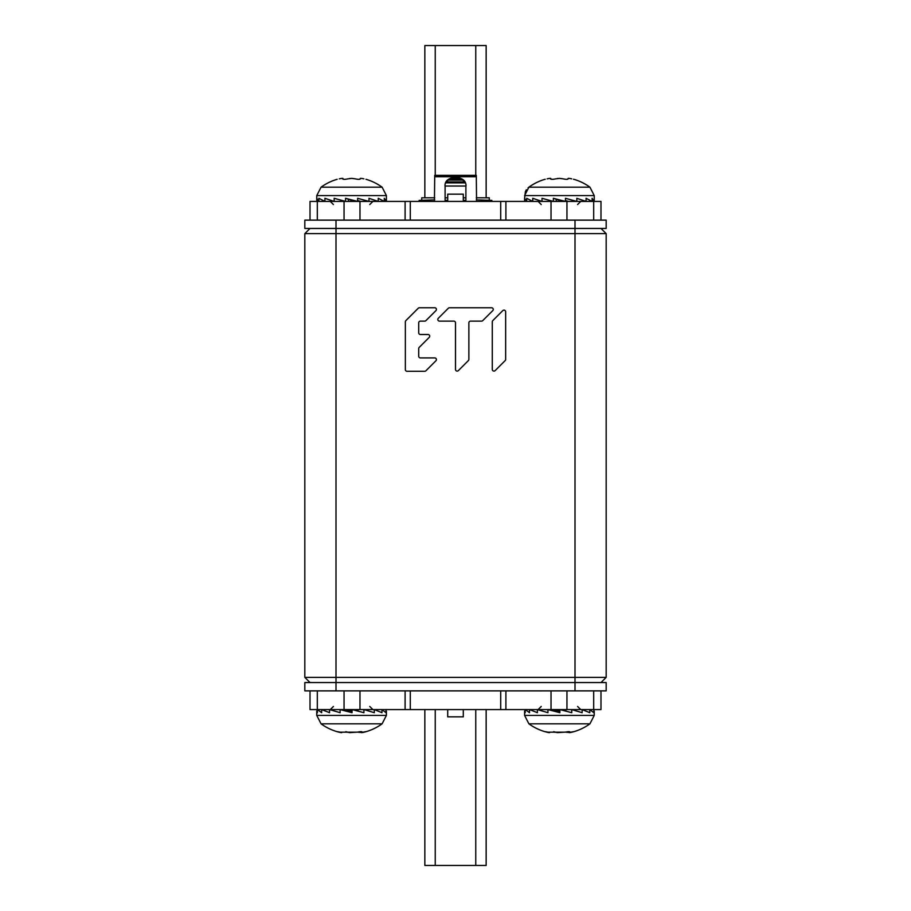<?xml version="1.0" encoding="UTF-8"?>
<svg xmlns="http://www.w3.org/2000/svg" width="911" height="911" viewBox="0 0 911 911"><rect width="100%" height="100%" fill="white"/><g stroke="black" fill="none" stroke-linecap="round" stroke-linejoin="round"><path stroke-width="1.37" d="M333.403 682.555L310.013 682.555L304.821 677.363L304.821 233.637L310.013 228.445L333.403 228.445M600.987 690.868L600.987 709.578L405.099 709.578L405.099 690.868L304.821 690.868L304.821 682.555L336 682.555L310.013 682.555L304.821 677.363L606.179 677.363L606.179 233.637L600.987 228.445L606.179 233.637L304.821 233.637L310.013 228.445L336 228.445L304.821 228.445L304.821 220.132L606.179 220.132L606.179 228.445L336 228.445L336 220.132M600.987 228.445L336 228.445L336 682.555L577.597 682.555M606.179 677.363L600.987 682.555L606.179 677.363M419.208 347.387L429.24 337.355A1.674 1.674 0 0 0 428.056 334.508L420.392 334.508A1.674 1.674 0 0 1 418.718 332.834L418.718 322.801A1.674 1.674 0 0 1 420.392 321.127L424.72 321.127A1.674 1.674 0 0 0 425.904 320.638L435.925 310.617A1.674 1.674 0 0 0 434.752 307.759L419.413 307.759A1.674 1.674 0 0 0 418.229 308.248L405.839 320.638A1.674 1.674 0 0 0 405.349 321.822L405.349 369.615A1.674 1.674 0 0 0 407.023 371.278L424.72 371.278A1.674 1.674 0 0 0 425.904 370.788L435.925 360.767A1.674 1.674 0 0 0 434.752 357.909L420.392 357.909A1.674 1.674 0 0 1 418.718 356.235L418.718 348.571A1.674 1.674 0 0 1 419.208 347.387M468.379 360.585A1.674 1.674 0 0 0 468.869 359.401L468.869 322.801A1.674 1.674 0 0 1 470.543 321.127L481.555 321.127A1.674 1.674 0 0 0 482.739 320.638L492.771 310.617A1.674 1.674 0 0 0 491.587 307.759L449.51 307.759A1.674 1.674 0 0 0 448.326 308.248L438.293 318.281A1.674 1.674 0 0 0 439.478 321.127L453.826 321.127A1.674 1.674 0 0 1 455.5 322.801L455.5 369.433A1.674 1.674 0 0 0 458.358 370.618L468.379 360.585M492.771 320.638A1.674 1.674 0 0 0 492.282 321.822L492.282 369.433A1.674 1.674 0 0 0 495.128 370.618L505.161 360.585A1.674 1.674 0 0 0 505.651 359.401L505.651 311.79A1.674 1.674 0 0 0 502.792 310.617L492.771 320.638M336 690.868L336 682.555L606.179 682.555L606.179 690.868L405.099 690.868M405.099 709.578L310.013 709.578L310.013 690.868M447.711 709.578L447.711 716.855L463.289 716.855L463.289 709.578M505.901 709.578L505.901 690.868M424.845 709.578L424.845 865.45L486.155 865.45L486.155 709.578M310.013 220.132L310.013 201.422L600.987 201.422L600.987 220.132M463.289 201.422L463.289 194.145L447.711 194.145L447.711 201.422M505.901 201.422L505.901 220.132M405.099 201.422L405.099 220.132M486.155 197.789L486.155 45.55L424.845 45.55L424.845 197.789M419.128 201.422L419.128 200.386L434.718 199.896M476.282 199.896L491.872 200.386L491.872 201.422M465.897 201.422L465.897 186.322C467.411 174.536 443.589 174.536 445.103 186.322L445.103 201.422M445.103 186.482C443.156 175.755 467.844 175.755 465.897 186.482M476.555 200.386L476.282 175.356L434.718 175.356L434.718 176.279L476.282 176.279M434.445 200.386L434.718 176.279M465.1 182.838L445.9 182.838M445.115 186.026L465.885 186.026M421.725 200.386L421.725 197.789L434.718 197.789M445.103 197.789L447.711 197.789M489.275 200.386L489.275 197.789L476.282 197.789M465.897 197.789L463.289 197.789M465.897 200.386L463.289 200.386M445.103 200.386L447.711 200.386M337.161 179.319L337.036 179.342A51.961 51.961 0 0 0 321.059 187.176L316.766 195.58L386.401 195.58L386.401 201.422L384.294 198.302L384.294 201.422L378.247 198.302L378.247 201.422L368.989 198.302L368.989 201.422L357.624 198.302L357.624 201.422L345.542 198.302L345.542 201.422L334.178 198.302L334.178 201.422L324.92 198.302L324.92 201.422L318.873 198.302L318.873 201.422L316.766 198.302L316.766 201.422M363.876 178.829C366.826 179.501 366.826 179.501 363.876 178.829C366.826 179.501 366.826 179.501 363.876 178.829C366.826 179.501 366.826 179.501 363.876 178.829C360.972 178.214 359.777 178.214 360.289 178.829C360.061 179.501 358.353 179.501 355.165 178.829L351.589 178.362L354.983 178.772M351.897 178.374L348.002 178.829C344.813 179.501 343.105 179.501 342.878 178.829L343.026 178.522M342.775 178.989L342.878 178.829C343.39 178.214 342.206 178.214 339.291 178.829C336.341 179.501 336.341 179.501 339.291 178.829C336.341 179.501 336.341 179.501 339.291 178.829C336.341 179.501 336.341 179.501 339.291 178.829C336.341 179.501 336.341 179.501 339.291 178.829M345.542 198.302L354.743 201.422M357.624 200.545L360.676 201.422M342.49 201.422L342.49 200.602M348.423 201.422L348.423 199.794M545.188 179.262L544.869 179.342A51.961 51.961 0 0 0 528.892 187.176L524.599 195.58L594.234 195.58L594.234 201.422L592.127 198.302L592.127 201.422L586.08 198.302L586.08 201.422L576.822 198.302L576.822 201.422L565.458 198.302L565.458 201.422L553.376 198.302L553.376 201.422L542.011 198.302L542.011 201.422L532.753 198.302L532.753 201.422L526.706 198.302L526.706 201.422L524.599 198.302L524.599 201.422M571.709 178.829C574.659 179.501 574.659 179.501 571.709 178.829C574.659 179.501 574.659 179.501 571.709 178.829C574.659 179.501 574.659 179.501 571.709 178.829L571.709 178.829C568.806 178.214 567.61 178.214 568.122 178.829C567.895 179.501 566.186 179.501 562.998 178.829L559.411 178.362L562.816 178.772M573.509 179.239L573.964 179.342A51.961 51.961 0 0 1 589.941 187.176L528.892 187.176L528.061 187.848M559.73 178.374L555.835 178.829C552.647 179.501 550.939 179.501 550.711 178.829L550.859 178.522M550.608 178.989L550.711 178.829C551.223 178.214 550.028 178.214 547.124 178.829C544.174 179.501 544.174 179.501 547.124 178.829C544.174 179.501 544.174 179.501 547.124 178.829L547.477 178.75M553.376 198.302L562.577 201.422M565.458 200.545L568.51 201.422M550.324 201.422L550.324 200.602M556.257 201.422L556.257 199.794M559.411 178.362L562.998 178.829M558.124 178.419L557.486 178.488M547.124 178.829C544.174 179.501 544.174 179.501 547.124 178.829M351.589 178.362L355.165 178.829M316.766 198.302L316.766 195.58L321.059 187.176L382.108 187.176A51.961 51.961 0 0 0 366.131 179.342L365.971 179.308M350.291 178.419L349.653 178.488M317.222 709.578L317.381 712.698L317.381 709.578L321.663 712.698L321.663 709.578L329.554 712.698L329.554 709.578L340.11 712.698L340.11 709.578L352.045 712.698L352.045 709.578L363.922 712.698L363.922 709.578L374.307 712.698L374.307 709.578L381.96 712.698L381.96 709.578L385.945 712.698L385.945 709.578M341.318 732.171C342.399 732.786 341.614 732.786 338.96 732.171C336.421 731.499 336.797 731.499 340.065 732.171L357.363 732.171C360.79 731.499 362.282 731.499 361.849 732.171L361.36 732.546L361.36 731.658M358.422 732.057L349.596 732.638L345.804 731.704M365.06 731.954A51.961 51.961 0 0 0 382.108 723.824L321.059 723.824A51.961 51.961 0 0 0 338.106 731.954L337.241 731.67M338.96 731.943L338.96 732.171C336.421 731.499 336.797 731.499 340.065 732.171M362.145 731.897L361.849 732.171C360.767 732.786 361.553 732.786 364.206 732.171C366.746 731.499 366.37 731.499 363.102 732.171M361.36 732.49L358.422 732.25M352.045 712.698L351.817 711.206L345.588 709.578M351.817 709.578L351.817 711.206M358.023 709.578L358.023 711.149M351.589 732.49L345.804 732.171M525.055 709.578L525.214 712.698L525.214 709.578L529.496 712.698L529.496 709.578L537.388 712.698L537.388 709.578L547.944 712.698L547.944 709.578L559.878 712.698L559.878 709.578L571.755 712.698L571.755 709.578L582.14 712.698L582.14 709.578L589.793 712.698L589.793 709.578L593.778 712.698L593.778 709.578M549.151 732.171C550.233 732.786 549.447 732.786 546.794 732.171C544.254 731.499 544.63 731.499 547.898 732.171L565.196 732.171C568.623 731.499 570.115 731.499 569.682 732.171L569.193 732.546L569.193 731.658M566.255 732.057L557.43 732.638L553.637 731.704M572.894 731.954A51.961 51.961 0 0 0 589.941 723.824L528.892 723.824A51.961 51.961 0 0 0 545.94 731.954L545.074 731.67M546.794 731.943L546.794 732.171C544.254 731.499 544.63 731.499 547.898 732.171M569.979 731.897L569.682 732.171C568.601 732.786 569.386 732.786 572.04 732.171C574.579 731.499 574.203 731.499 570.935 732.171M569.193 732.49L566.255 732.25M559.878 712.698L559.65 711.206L553.421 709.578M559.65 709.578L559.65 711.206M565.856 709.578L565.856 711.149M559.411 732.49L553.637 732.171M575 690.868L575 220.132M551.03 690.868L551.03 709.578M566.949 690.868L566.949 709.578M593.687 709.578L593.687 690.868M317.313 709.578L317.313 690.868M344.051 690.868L344.051 709.578M359.97 690.868L359.97 709.578M410.292 709.578L410.292 690.868M500.708 709.578L500.708 690.868M435.242 709.578L435.242 865.45M475.758 709.578L475.758 865.45M359.97 220.132L359.97 201.422M344.051 220.132L344.051 201.422M317.313 201.422L317.313 220.132M593.687 201.422L593.687 220.132M566.949 220.132L566.949 201.422M551.03 220.132L551.03 201.422M500.708 201.422L500.708 220.132M410.292 201.422L410.292 220.132M475.758 175.356L475.758 45.55M435.242 175.356L435.242 45.55M481.953 200.386L481.953 201.422M429.047 200.386L429.047 201.422M446.447 181.893L464.553 181.893M464.599 181.949L446.401 181.949M448.314 180.071L462.686 180.071M449.818 179.285L461.182 179.285M434.718 176.734L476.282 176.734M445.889 182.872L465.111 182.872M386.401 711.035L386.401 715.42L382.108 723.824L386.401 715.42L316.766 715.42L316.766 711.035M594.234 711.035L594.234 715.42L589.941 723.824L594.234 715.42L524.599 715.42L524.599 711.035M541.236 690.937L540.223 690.868M369.764 220.063L370.777 220.132M386.401 195.58L382.108 187.176L386.401 195.58L386.401 198.302M343.037 179.205L343.037 178.579M369.764 204.542L372.884 201.422M333.403 204.542L330.283 201.422M594.234 195.58L589.941 187.176L594.234 195.58L594.234 198.302M550.87 179.205L550.87 178.579M525.408 191.572L524.599 198.302M577.597 204.542L580.717 201.422M541.236 204.542L538.116 201.422M525.419 191.538L526.353 189.807M316.766 715.42L321.059 723.824L316.766 715.42M333.403 706.458L330.283 709.578M369.764 706.458L372.884 709.578M524.599 715.42L528.892 723.824L524.599 715.42M541.236 706.458L538.116 709.578M577.597 706.458L580.717 709.578"/></g></svg>
